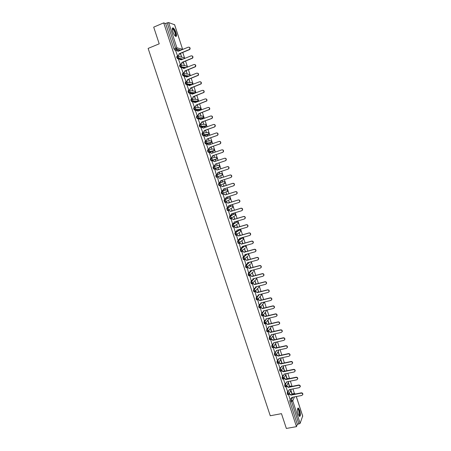 <?xml version="1.0" encoding="UTF-8"?>
<svg xmlns="http://www.w3.org/2000/svg" width="451" height="451" viewBox="0 0 451 451"><rect width="100%" height="100%" fill="white"/><g stroke="black" fill="none" stroke-linecap="round" stroke-linejoin="round"><path stroke-width="0.68" d="M288.003 391.034L287.276 392.629L287.394 394.095L287.907 394.67M285.472 383.26L284.716 384.838L284.835 386.293L285.353 386.873M282.935 375.457L282.151 377.03L282.264 378.474L282.614 379.099L283.172 378.981L282.709 376.912L283.493 375.333M280.398 367.638L279.581 369.2L279.688 370.632L280.229 371.229M277.85 359.802L276.999 361.347L277.106 362.773L277.653 363.376M275.302 351.943L274.417 353.477L274.512 354.892L275.076 355.506M272.754 344.062L271.823 345.59L271.919 346.994L272.489 347.614M270.2 336.158L269.224 337.681L269.32 339.073L269.89 339.71M267.64 328.238L266.62 329.754L266.71 331.135L267.296 331.778M265.081 320.295L264.01 321.805L264.094 323.175L264.692 323.824M262.521 312.329L261.394 313.834L261.473 315.198L262.082 315.858M259.962 304.346L258.767 305.846L258.846 307.199L259.466 307.864M257.403 296.335L256.134 297.835L256.207 299.182L256.839 299.859M254.843 288.302L253.496 289.807L253.569 291.143L254.212 291.825M252.306 280.229L250.852 281.757L250.919 283.081L251.579 283.775M249.831 272.083L248.202 273.689L248.264 275.003L248.71 275.764L249.318 275.64M249.076 262.335L245.547 265.6L245.603 266.902L246.054 267.674L246.674 267.55M246.776 254.122L242.88 257.487L243.393 259.567L244.019 259.443M244.341 246.071L240.208 249.352L240.727 251.438L241.358 251.308M241.725 238.105L237.53 241.2L238.055 243.286L238.692 243.157M239.098 230.117L234.847 233.032L235.371 235.118L236.02 234.988M236.459 222.112L232.152 224.835L232.688 226.926L233.336 226.791M233.821 214.084L229.458 216.621L229.993 218.712L230.653 218.577M231.177 206.039L226.752 208.385L227.293 210.482L227.958 210.341M228.522 197.972L224.04 200.126L224.581 202.228L225.258 202.082M225.861 189.888L221.317 191.85L221.34 193.056L221.869 193.953L222.546 193.806M218.594 183.551L218.611 184.747L219.147 185.654L219.834 185.508L219.163 184.566L219.147 183.371L223.724 181.606L218.594 183.551L219.147 183.371L220.505 184.109L220.477 184.916L219.846 185.502M215.86 175.23L215.871 176.414L216.418 177.339L217.117 177.181L216.429 176.228L216.412 175.044L221.063 173.477L215.86 175.23L216.412 175.044L217.771 175.783L217.737 176.612L217.117 177.181M213.673 166.701L213.114 166.887L213.126 168.06L213.819 169.029L214.377 168.843L213.684 167.873L213.673 166.701L215.031 167.439L214.986 168.291L214.377 168.843L219.079 167.417L219.676 166.876L219.722 166.041L218.391 165.32L213.746 166.678M210.905 158.34L210.369 158.521L210.375 159.682L211.074 160.669L211.632 160.483L210.933 159.496L210.927 158.335L212.286 159.068L212.229 159.947L211.632 160.483L216.401 159.248L216.993 158.724L217.044 157.867L215.713 157.151L211.085 158.295M208.142 149.957L207.612 150.138L207.618 151.288L208.323 152.291L208.875 152.1L208.17 151.096L208.17 149.946L209.535 150.679L209.467 151.581L208.875 152.1L213.718 151.057L214.298 150.549L214.36 149.67L213.03 148.954L208.424 149.895M205.368 141.552L204.855 141.732L204.85 142.871L205.56 143.886L206.118 143.694L205.408 142.674L205.408 141.535L206.772 142.262L206.693 143.192L206.118 143.694L211.029 142.849L211.592 142.358L211.671 141.451L210.335 140.74L205.752 141.479M202.589 133.124L202.082 133.299L202.076 134.426L202.792 135.463L203.35 135.266L202.634 134.235L202.64 133.107L204.004 133.829L203.914 134.787L203.35 135.266L208.334 134.618L208.886 134.144L208.971 133.214L207.64 132.504L203.074 133.051M199.804 124.673L199.308 124.848L199.297 125.964L200.018 127.019L200.577 126.821L199.849 125.767L199.861 124.651L201.225 125.372L201.123 126.359L200.577 126.821L205.628 126.365L206.169 125.914L206.27 124.955L204.934 124.245L200.385 124.611M197.014 116.2L196.523 116.375L196.506 117.48L197.239 118.551L197.792 118.348L197.064 117.283L197.076 116.178L198.446 116.894L198.327 117.914L197.792 118.348L202.916 118.094L203.44 117.666L203.559 116.674L202.223 115.969L197.685 116.149M194.212 107.704L193.733 107.885L193.716 108.979L194.449 110.061L195.001 109.858L194.268 108.77L194.285 107.676L195.655 108.398L195.52 109.441L195.001 109.858L200.199 109.802L200.706 109.39L200.842 108.37L199.505 107.671L194.979 107.676M191.404 99.192L190.936 99.367L190.914 100.449L191.652 101.554L192.205 101.345L191.466 100.24L191.489 99.158L192.859 99.874L192.707 100.951L192.205 101.345L197.476 101.486L197.966 101.103L198.113 100.049L196.777 99.35L192.256 99.186M188.591 90.651L188.129 90.826L188.101 91.897L188.851 93.019L189.403 92.81L188.659 91.688L188.681 90.617L190.051 91.328L189.882 92.438L189.403 92.81L194.747 93.148L195.215 92.788L195.384 91.705L194.043 91.012L189.521 90.679M185.767 82.093L185.316 82.268L185.288 83.322L185.953 84.433L186.596 84.252L185.84 83.108L185.874 82.054L187.238 82.764L186.596 84.252L191.731 84.765M182.937 73.507L182.497 73.682L182.463 74.731L183.14 75.853L183.777 75.667L183.016 74.511L183.05 73.462L184.42 74.173L183.777 75.667L188.591 76.326M180.101 64.905L179.673 65.074L179.628 66.111L180.321 67.255L180.947 67.064L180.18 65.891L180.225 64.854L181.595 65.558L180.947 67.064L185.496 67.842M177.26 56.279L176.837 56.448L176.792 57.469L177.491 58.636L178.117 58.438L177.344 57.249L177.39 56.223L178.759 56.927L178.117 58.438L182.435 59.323M176.014 32.658C175.163 30.251 174.221 28.678 173.19 27.934C172.13 27.612 172 28.853 172.806 31.66C173.663 34.067 174.605 35.64 175.625 36.373C176.691 36.694 176.82 35.454 176.014 32.658M299.684 410.325L298.432 408.054C297.288 408.116 297.215 410.145 298.218 414.131L299.464 416.403C300.614 416.318 300.687 414.294 299.684 410.325M294.407 393.452L292.919 388.92M292.085 386.366L290.365 381.118M289.536 378.569L287.806 373.298M286.977 370.756L285.241 365.457M284.406 362.914L282.664 357.598M281.836 355.061L280.088 349.717M279.259 347.185L277.5 341.819M276.672 339.287L274.907 333.903M274.078 331.372L272.308 325.966M271.485 323.44L269.704 318.006M268.881 315.486L267.093 310.029M266.265 307.509L264.472 302.029M263.649 299.515L261.845 294.007M261.028 291.498L259.212 285.968M258.395 283.465L256.574 277.912M255.756 275.409L253.93 269.833M253.112 267.33L251.28 261.732M250.463 259.235L248.619 253.609M247.802 251.117L245.953 245.468M245.141 242.976L243.281 237.305M242.469 234.819L240.603 229.125M239.791 226.639L237.914 220.917M237.102 218.442L235.225 212.692M234.413 210.217L232.524 204.45M231.713 201.975L229.818 196.179M229.007 193.71L227.101 187.892M226.295 185.429L224.384 179.583M223.578 177.119L221.655 171.25M220.849 168.792L218.921 162.907M218.109 160.432L216.181 154.546M215.369 152.049L213.436 146.158M212.618 143.649L210.685 137.752M209.856 135.227L207.928 129.324M207.094 126.776L205.16 120.874M204.32 118.309L202.386 112.4M201.541 109.819L199.601 103.905M198.756 101.312L196.816 95.386M195.959 92.776L194.02 86.846M193.158 84.219L191.213 78.288M190.35 75.638L188.405 69.702M187.531 67.041L185.586 61.099M184.707 58.416L182.762 52.468M181.877 49.768L181.635 49.029M302.649 416.064L300.124 423.382L297.339 424.363L289.954 401.875L289.83 400.403L290.529 398.797M292.344 394.591L292.676 393.836L294.402 393.458L295.456 393.988M286.357 428.45L296.482 426.646L163.707 22.877L153.701 27.139L159.214 43.815L148.131 48.415L270.256 415.754L281.469 413.657L286.357 428.45M297.339 424.363L296.482 426.646M178.861 50.997L177.846 50.754M176.764 50.501L174.723 50.016L176.285 49.379L175.507 48.167L167.191 22.854L168.629 22.573L174.576 24.749M167.191 22.854L165.635 23.52L163.707 22.877M175.732 50.918L177.587 55.901M180.242 53.489L181.606 56.803L180.485 53.387M178.562 59.532L180.411 64.499M183.067 62.103L184.374 65.254L183.309 62.007M181.392 68.129L183.224 73.073M185.885 70.694L187.137 73.682L186.128 70.598M184.211 76.698L186.032 81.62M188.693 79.263L189.894 82.088L188.935 79.167M187.024 85.25L188.834 90.149M191.495 87.81L192.639 90.471L191.737 87.719M189.832 93.774L191.63 98.656M194.291 96.339L195.384 98.837L194.533 96.243M192.628 102.281L194.415 107.141M197.081 104.841L198.119 107.18L197.324 104.75M195.424 110.76L197.194 115.603M199.861 113.325L200.847 115.501L200.103 113.235M202.037 119.137L201.755 119.103M198.215 119.216L199.962 124.042M202.634 121.781L203.564 123.799L202.877 121.697M204.81 127.594L204.472 127.391M204.715 127.306L204.568 127.678M201.005 127.656L202.73 132.464M205.402 130.221L206.282 132.075L205.645 130.136M207.573 136.027L207.184 135.661M207.426 135.576L207.33 136.112M203.796 136.061L205.487 140.859M208.159 138.637L208.988 140.334L208.401 138.553M210.335 144.438L209.89 143.908M210.132 143.824L210.087 144.523M206.586 144.45L208.238 149.236M210.91 147.032L211.688 148.571L211.153 146.947M213.081 152.827L212.584 152.134M212.827 152.049L212.838 152.912M209.405 152.799L210.978 157.591M213.656 155.403L214.383 156.79L213.898 155.319M215.826 161.199L215.516 160.257L215.584 161.278M213.718 165.923L211.891 161.21L212.973 160.877L214.575 161.621M216.395 163.752L217.066 164.981L216.638 163.674M218.56 169.548L218.199 168.443L218.318 169.627M214.885 169.491L216.204 174.34M219.502 173.24L219.124 172.085M221.289 177.863L220.877 176.612L221.046 177.942M217.613 177.795L218.927 182.644L220.618 181.685L220.624 180.8L230.771 177.514L231.515 176.809C231.69 175.563 231.177 174.977 229.965 175.05L219.823 178.348L218.436 177.531L220.037 178.275L230.173 174.977C231.38 174.903 231.893 175.49 231.718 176.73L230.878 177.474M221.853 180.4L222.174 181.392M224.006 186.162L223.549 184.758L223.764 186.235M220.336 186.077L221.644 190.92L223.346 189.956L223.346 189.087L233.494 185.857L234.249 185.13C234.407 183.907 233.889 183.326 232.693 183.399L222.546 186.646L221.159 185.829L222.755 186.562L232.891 183.315C234.086 183.247 234.605 183.822 234.447 185.045L233.697 185.767M224.57 188.698L224.84 189.521M226.723 194.432L226.21 192.881L226.475 194.511M223.048 194.336L224.553 199.083M227.287 196.974L227.501 197.634M229.424 202.685L228.871 200.988L229.181 202.758M225.754 202.572L227.208 207.336M229.993 205.228L230.157 205.729M232.124 210.916L231.521 209.072L231.882 210.989M228.448 210.792L229.88 215.555M232.693 213.464L232.801 213.802M234.813 219.124L234.165 217.134L234.571 219.197M231.143 218.989L232.553 223.758M237.502 227.315L236.798 225.179L237.254 227.389M233.827 227.163L235.225 231.932M240.18 235.484L239.43 233.201L239.932 235.552M236.504 235.321L237.891 240.09M242.847 243.63L242.052 241.206L242.604 243.698M239.177 243.455L240.552 248.225M245.513 251.759L244.673 249.189L245.271 251.827M241.837 251.568L243.213 256.337M248.168 259.866L247.283 257.155L247.926 259.934M244.498 259.658L245.863 264.427M250.818 267.95L249.888 265.098L250.576 268.018M247.148 267.731L248.507 272.5M253.462 276.018L252.481 273.024L253.22 276.08M249.792 275.786L251.145 280.55M256.1 284.062L255.074 280.928L255.858 284.124M252.43 283.82L253.783 288.578M258.733 292.085L257.662 288.815L258.491 292.147M255.063 291.831L256.41 296.589M261.354 300.09L260.238 296.679L261.112 300.152M257.684 299.819L259.032 304.577M263.976 308.072L262.809 304.526L263.728 308.134M260.3 307.791L261.642 312.543M262.916 315.745L264.252 320.492M265.521 323.677L266.857 328.424M268.091 331.564L269.45 336.333M270.645 339.518L272.043 344.22M273.199 347.439L274.625 352.09M275.758 355.343L277.202 359.943M278.306 363.224L279.772 367.774M280.849 371.088L282.337 375.582M283.391 378.936L284.891 383.373M285.646 374.99L286.881 378.75M285.957 386.749L287.445 391.147M288.178 382.713L289.39 386.394M289.92 386.8L290.185 386.231L290.912 386.05L291.853 386.417M287.501 378.987L288.414 378.428L289.198 378.637M285.088 371.15L286.458 370.863M258.327 295.236L258.682 294.813M255.683 287.366L256.241 286.74M252.825 279.682L253.823 278.639M250.237 271.677L251.427 270.504M219.079 167.417L213.819 169.029M216.418 159.242L211.074 160.669M213.199 151.237L208.323 152.291M210.516 143.023L205.56 143.886M207.832 134.793L202.792 135.463M205.137 126.539L200.018 127.019M202.437 118.269L197.239 118.551M199.725 109.976L194.449 110.061M197.014 101.661L191.652 101.554M194.291 93.323L188.851 93.019M191.19 84.974L186.037 84.461M188.05 76.535L183.224 75.886M184.955 68.056L183.185 67.757M182.649 67.667L180.394 67.284M181.894 59.543L180.552 59.273M179.684 59.092L177.564 58.664M288.516 394.54L289.987 398.898M290.709 390.419L291.887 394.022M292.13 393.971L290.856 390.081M289.632 386.344L288.336 382.386M287.124 378.699L285.804 374.668M284.615 371.038L283.267 366.939M282.095 363.354L280.731 359.188M279.541 355.563L278.182 351.414M276.965 347.698L275.629 343.628M274.377 339.812L273.069 335.815M271.784 331.908L270.504 327.99M269.191 323.981L267.933 320.159M266.586 316.038L265.374 312.351M233.043 213.723L232.936 213.391M230.399 205.65L230.235 205.154M227.744 197.561L227.53 196.895M225.088 189.448L224.818 188.619M222.422 181.313L222.095 180.321M219.75 173.161L219.366 172.006M290.748 386.079L290.185 386.231M288.245 378.462L287.682 378.603M285.635 371.032L285.179 370.959M283.442 363.123L282.676 363.286M226.52 191.968L226.639 191.681M223.865 183.867L223.989 183.529M221.204 175.738L221.328 175.366M218.583 167.563L218.662 167.18M215.933 159.366L215.984 158.977M213.267 151.153L213.306 150.764M210.594 142.922L210.617 142.527M207.905 134.674L207.917 134.274M205.211 126.404L205.216 125.998M202.51 118.111L202.505 117.711M199.799 109.807L199.787 109.401M197.081 101.475L197.059 101.075M194.358 93.126L194.33 92.731M191.624 84.754L191.596 84.365M294.238 393.486L292.676 393.836M180.372 50.044L180.473 50.343M165.635 23.52L173.945 48.804L174.723 50.016M265.194 312.599L266.338 316.095M267.759 320.419L268.943 324.043M270.324 328.255L271.541 331.964M272.894 336.091L274.135 339.868M275.46 343.91L276.717 347.749M278.013 351.707L279.299 355.613M280.567 359.486L281.869 363.461M283.11 367.249L284.434 371.286M177.288 55.862L178.737 55.169L179.239 53.894L179.002 55.225L177.531 55.93M177.469 50.501L178.354 51.2M189.087 47.18C190.175 47.626 190.407 48.398 189.786 49.492L179.239 53.894M178.974 53.832L189.533 49.43C190.17 47.93 189.741 47.18 188.242 47.186L178.139 51.29L176.747 50.506L175.676 50.94M180.118 64.465L181.59 63.754L182.063 62.503L181.849 63.8L180.349 64.521M180.265 59.115L181.184 59.825M191.878 55.845C192.977 56.262 193.231 57.018 192.645 58.123L182.063 62.503M181.804 62.452L192.397 58.072C192.989 56.584 192.549 55.851 191.072 55.868L180.969 59.915L179.577 59.132L178.506 59.56M182.937 73.045L184.431 72.312L184.876 71.089L184.69 72.352L183.162 73.096M183.05 67.706L184.008 68.434M194.663 64.493C195.768 64.871 196.044 65.615 195.492 66.737L184.876 71.089M184.622 71.049L195.249 66.686C195.796 65.22 195.351 64.499 193.902 64.527L183.788 68.518L182.396 67.729L181.33 68.152M172.271 28.853L172.496 28.605L173.663 29.326C175.811 32.974 176.318 35.212 175.185 36.035M175.056 35.9C175.822 34.755 175.287 32.669 173.438 29.648L172.276 29.039M175.901 36.48C176.386 34.552 175.619 32.015 173.607 28.881L172.468 28.018M297.598 408.747L297.936 408.612C299.306 408.747 300.603 416.425 299.176 415.991L299.036 415.935M298.928 415.766C300.095 415.957 299.12 409.671 297.885 409.001L297.559 408.944M299.565 416.459C300.682 415.754 299.408 408.888 298.038 408.155L297.885 408.082M185.744 81.608L187.266 80.853L187.689 79.652L187.52 80.887L185.964 81.648M185.829 76.275L186.821 77.014M196.963 73.197C198.384 73.163 198.846 73.874 198.333 75.323L187.689 79.652M187.436 79.624L198.09 75.289C198.603 73.834 198.141 73.13 196.721 73.158L186.607 77.098L185.214 76.309L184.143 76.726M188.552 90.144L190.091 89.371L190.491 88.199L190.345 89.394L188.76 90.177M188.597 84.822L189.629 85.572M200.199 81.727C201.326 82.02 201.648 82.742 201.163 83.886L190.491 88.199M190.237 88.176L200.926 83.863C201.4 82.432 200.932 81.732 199.528 81.772L189.414 85.656L188.022 84.867L186.951 85.278M191.348 98.662L192.91 97.873L193.287 96.717L193.158 97.884L191.545 98.69M191.359 93.351L192.43 94.112M202.95 90.307C204.094 90.566 204.438 91.277 203.987 92.432L193.287 96.717M193.039 96.706L203.751 92.416C204.185 91.001 203.711 90.318 202.33 90.363L192.216 94.191L190.824 93.396L189.753 93.802M194.133 107.152L195.717 106.346L196.072 105.213L195.959 106.346L194.325 107.175M194.11 101.858L195.221 102.625L193.614 101.909L192.543 102.309M205.695 98.87C206.851 99.09 207.218 99.784 206.8 100.956L196.072 105.213M195.83 105.213L206.564 100.951C206.97 99.553 206.49 98.882 205.126 98.932L194.979 102.625M196.918 115.625L198.519 114.802L198.852 113.691L198.756 114.791L197.093 115.642M196.856 110.343L198.012 111.121L196.405 110.399L195.334 110.794M208.435 107.411C209.602 107.586 209.991 108.268 209.602 109.458L198.852 113.691M198.615 113.697L209.371 109.463C209.743 108.082 209.258 107.423 207.917 107.479L197.763 111.115M199.692 124.076L201.309 123.236L201.625 122.148L201.546 123.219L199.849 124.087M199.59 118.81L200.785 119.588M211.158 115.935C212.342 116.065 212.754 116.736 212.393 117.942L211.745 118.5L201.625 122.148M201.388 122.159L211.519 118.512L212.167 117.953C212.511 116.595 212.021 115.941 210.696 116.003L200.571 119.667L199.184 118.867L198.113 119.256M202.46 132.504L204.094 131.647L204.393 130.576L204.326 131.619L202.595 132.509M202.319 127.255L203.559 128.039M213.881 124.437C215.076 124.527 215.51 125.181 215.183 126.404L214.513 126.985L204.393 130.576M204.156 130.604L214.287 127.007L214.958 126.421C215.268 125.079 214.777 124.442 213.47 124.504L203.345 128.118L201.952 127.312L200.881 127.695M205.222 140.909L206.868 140.041L207.15 138.987L207.099 140.002L205.323 140.915M205.036 135.683L206.321 136.467M216.587 132.915C217.805 132.96 218.256 133.603 217.957 134.843L217.275 135.447L207.15 138.987M206.919 139.021L217.055 135.48L217.737 134.872C218.025 133.547 217.523 132.915 216.238 132.983L206.107 136.54L204.72 135.74L203.649 136.117M207.973 149.292L209.636 148.413L209.901 147.376L209.862 148.368L208.018 149.309M207.748 144.083L209.078 144.872M219.293 141.377C220.516 141.377 220.996 142.003 220.725 143.26L220.026 143.886L209.901 147.376M209.676 147.421L219.812 143.931L220.511 143.3C220.77 141.992 220.268 141.372 219 141.439L208.864 144.946L207.477 144.14L206.406 144.512M210.724 157.653L212.393 156.762L212.675 155.826L212.613 156.706L210.73 157.675M210.454 152.472L211.829 153.255M221.988 149.822C223.228 149.771 223.73 150.386 223.487 151.66L222.777 152.308L212.646 155.747M212.427 155.798L222.563 152.359L223.273 151.711C223.51 150.42 223.003 149.805 221.751 149.873L211.615 153.329L210.228 152.523L209.157 152.889M215.166 164.153L215.364 165.027L214.755 165.573L213.464 166.007L215.144 165.089L215.166 164.153L225.308 160.765L226.03 160.094C226.244 158.82 225.737 158.216 224.497 158.29L214.332 161.61M213.103 160.844L214.552 161.554M224.711 158.233C225.945 158.16 226.453 158.763 226.239 160.037L225.517 160.708L215.386 164.091M217.901 172.485L218.104 173.325L217.483 173.889L217.901 172.485L228.043 169.148L228.775 168.46C228.973 167.203 228.46 166.611 227.236 166.678L217.094 170.033L215.708 169.215L214.637 169.57M215.747 169.204L217.309 169.959M227.236 166.678L227.445 166.616C228.663 166.543 229.176 167.135 228.984 168.392L228.251 169.08L218.115 172.417M216.192 174.317L217.269 173.962M220.843 180.727L220.832 181.606L220.088 182.232M223.561 189.02L223.555 189.865L222.924 190.463M220.082 186.156L221.373 185.744M220.088 186.173L221.159 185.829M224.35 199.15L226.069 198.203L226.058 197.358L236.211 194.178L236.972 193.44C237.113 192.227 236.589 191.652 235.411 191.726L225.258 194.922L223.876 194.099L225.466 194.826L235.608 191.636C236.786 191.562 237.311 192.132 237.17 193.344L236.465 194.06M226.272 197.29L226.272 198.107L225.658 198.705M222.8 194.415L224.085 194.009M222.8 194.443L223.876 194.099M227.05 207.381L228.781 206.434L228.764 205.605L238.917 202.476L239.69 201.721C239.814 200.526 239.289 199.962 238.117 200.03L227.969 203.175L226.588 202.352L228.172 203.074L238.314 199.928C239.481 199.861 240.005 200.424 239.881 201.62L239.216 202.336M228.978 205.538L228.984 206.327L228.398 206.919M225.573 202.629L226.791 202.251M225.511 202.685L226.588 202.352M229.751 215.595L231.481 214.637L231.464 213.836L241.618 210.752L242.396 209.986C242.508 208.802 241.984 208.244 240.823 208.317L230.67 211.412L229.288 210.583L230.873 211.299L241.014 208.204C242.17 208.136 242.694 208.695 242.587 209.873L241.967 210.583M231.679 213.768L231.684 214.524L231.137 215.116M228.307 210.837L229.491 210.476M228.212 210.916L229.288 210.583M232.44 223.792L234.182 222.828L234.154 222.039L244.312 219.011L245.102 218.228C245.192 217.061 244.667 216.508 243.517 216.576L233.364 219.626L232.18 218.673L233.562 219.502L243.709 216.457C244.854 216.39 245.378 216.942 245.288 218.109L244.707 218.808M234.373 221.977L233.86 223.29M231.019 219.023L232.18 218.673M230.906 219.118L231.983 218.797M235.123 231.961L236.871 230.991L236.843 230.224L247.001 227.248L247.791 226.453C247.875 225.297 247.345 224.75 246.207 224.818L236.048 227.817L234.672 226.983L236.245 227.687L246.393 224.694C247.531 224.626 248.056 225.167 247.977 226.323L247.436 227.011M237.057 230.162L236.578 231.442M233.719 227.197L234.87 226.859M233.595 227.304L234.672 226.983M237.801 240.112L239.554 239.137L239.52 238.393L249.679 235.461L250.48 234.655C250.547 233.511 250.017 232.975 248.89 233.043L238.731 235.986L237.35 235.151L238.923 235.845L249.07 232.902C250.198 232.84 250.728 233.376 250.66 234.52L250.153 235.191M236.409 235.349L237.547 235.016M239.543 238.472L239.746 238.996L239.289 239.571M236.273 235.467L237.35 235.151M240.473 248.247L242.232 247.266L242.193 246.534L252.357 243.653L253.158 242.841C253.214 241.708 252.684 241.178 251.568 241.24L241.403 244.138L240.028 243.303L241.595 243.991L251.748 241.093C252.864 241.031 253.394 241.561 253.338 242.689L252.864 243.354M239.092 243.478L240.214 243.157M242.407 246.471L241.99 247.678M238.951 243.608L240.028 243.303M243.134 256.354L244.211 256.055L244.899 255.373L244.854 254.657L255.024 251.827L255.83 250.998C255.875 249.882 255.345 249.358 254.234 249.42L244.07 252.267L242.694 251.427L244.256 252.109L254.409 249.268C255.52 249.2 256.05 249.73 256.005 250.846L255.565 251.495M241.764 251.59L242.88 251.275M245.073 254.595L244.679 255.768M241.618 251.731L242.694 251.427M245.795 264.444L246.872 264.151L247.56 263.457L247.514 262.758L257.684 259.979L258.496 259.145C258.53 258.04 258 257.515 256.901 257.577L246.731 260.374L245.355 259.534L246.911 260.21L257.07 257.414C258.169 257.352 258.699 257.876 258.665 258.981L258.254 259.613M244.425 259.68L245.541 259.37M247.729 262.702L247.362 263.835M244.279 259.832L245.355 259.534M248.445 272.517L249.521 272.224L250.215 271.525L250.164 270.842L260.334 268.108L261.152 267.268C261.18 266.175 260.644 265.656 259.556 265.712L249.386 268.463L248.011 267.623L249.566 268.289L259.725 265.543C260.813 265.481 261.343 266 261.321 267.093L260.937 267.714M247.08 267.753L248.191 267.449M250.384 270.786L250.04 271.885M246.934 267.917L248.011 267.623M251.089 280.561L252.165 280.28L252.859 279.575L252.808 278.904L262.984 276.221L263.801 275.369C263.818 274.287 263.283 273.774 262.2 273.83L252.03 276.531L250.655 275.691L252.21 276.35L262.369 273.65C263.452 273.594 263.982 274.107 263.97 275.189L263.615 275.792M249.73 275.803L250.835 275.51M253.028 278.848L252.707 279.913M249.578 275.973L250.655 275.691M253.721 288.595L254.798 288.313L255.503 287.603L255.446 286.949L265.622 284.31L266.445 283.454C266.451 282.377 265.921 281.869 264.844 281.926L254.674 284.575L253.299 283.735L254.843 284.389L265.008 281.74C266.079 281.683 266.614 282.191 266.609 283.262L266.276 283.848M252.368 283.831L253.473 283.544M255.666 286.892L255.362 287.918M252.222 284.017L253.299 283.735M256.354 296.6L257.431 296.33L258.135 295.608L258.079 294.965L268.255 292.378L269.084 291.515C269.084 290.45 268.548 289.948 267.477 290.004L257.307 292.603L255.931 291.758L257.476 292.406L267.64 289.807C268.706 289.751 269.241 290.258 269.241 291.318L268.931 291.887M255.001 291.842L256.1 291.56M258.293 294.915L258.011 295.907M254.854 292.034L255.931 291.758M258.975 304.588L260.052 304.324L260.763 303.596L260.706 302.971L270.882 300.428L271.711 299.554C271.705 298.506 271.169 298.004 270.11 298.055L259.934 300.614L258.558 299.763L260.097 300.405L270.267 297.852C271.322 297.801 271.857 298.297 271.868 299.351L271.581 299.909M257.628 299.836L258.727 299.56M260.92 302.914L260.65 303.878M257.482 300.033L258.558 299.763M261.591 312.56L262.674 312.295L263.384 311.562L263.322 310.948L273.503 308.456L274.338 307.582C274.321 306.539 273.785 306.043 272.731 306.094L262.55 308.597L261.18 307.751L262.719 308.383L272.883 305.879C273.937 305.829 274.473 306.325 274.49 307.362L274.219 307.909M260.25 307.808L261.343 307.537M263.536 310.897L263.288 311.827M260.103 308.016L261.18 307.751M264.207 320.509L265.284 320.249L265.994 319.511L265.932 318.908L276.113 316.467L276.953 315.582C276.925 314.55 276.39 314.059 275.347 314.105L265.165 316.563L263.796 315.711L265.329 316.343L275.499 313.885C276.542 313.84 277.077 314.33 277.1 315.362L276.852 315.892M262.865 315.756L263.959 315.491M266.146 318.857L265.91 319.759M262.713 315.976L263.796 315.711M266.806 328.435L267.888 328.181L268.599 327.443L268.542 326.851L278.724 324.455L279.564 323.564C279.53 322.544 278.994 322.053 277.951 322.099L267.77 324.511L266.4 323.66L267.933 324.28L278.104 321.873C279.141 321.828 279.676 322.313 279.71 323.333L279.473 323.852M265.47 323.688L266.564 323.429M268.751 326.8L268.531 327.668M265.323 323.914L266.4 323.66M269.405 336.345L270.482 336.096L271.203 335.352L271.141 334.772L281.323 332.421L282.163 331.53C282.123 330.515 281.587 330.031 280.556 330.076L270.375 332.438L269.005 331.581L270.527 332.201L280.702 329.839C281.734 329.794 282.27 330.279 282.309 331.288L282.089 331.795M268.069 331.598L269.162 331.344M271.35 334.721L271.136 335.561M267.922 331.835L269.005 331.581M271.998 344.231L273.075 343.989L273.796 343.239L273.729 342.675L283.916 340.37L284.761 339.473C284.716 338.47 284.181 337.985 283.149 338.03L272.968 340.347L271.598 339.49L271.75 339.242L273.12 340.099L283.296 337.782C284.322 337.743 284.857 338.222 284.902 339.225L284.694 339.721M270.724 339.479L271.75 339.242M273.937 342.625L273.74 343.431M270.521 339.733L271.598 339.49M274.58 352.101L275.657 351.865L276.378 351.109L276.316 350.557L286.503 348.296L287.349 347.4C287.298 346.402 286.763 345.923 285.742 345.962L275.555 348.234L274.185 347.371L274.338 347.118L275.702 347.98L285.878 345.708C286.904 345.669 287.439 346.148 287.484 347.14L287.293 347.625M273.407 347.326L274.338 347.118M276.525 350.506L276.333 351.29M273.109 347.614L274.185 347.371M277.156 359.949L278.239 359.718L278.96 358.962L278.893 358.415L289.085 356.205L289.931 355.303C289.875 354.317 289.339 353.838 288.324 353.877L278.137 356.098L276.767 355.241L276.914 354.976L278.284 355.839L288.46 353.612C289.474 353.578 290.01 354.052 290.066 355.038L289.886 355.512M276.063 355.162L276.914 354.976M279.101 358.37L278.921 359.12M275.691 355.473L276.767 355.241M279.733 367.779L280.81 367.554L281.537 366.793L281.469 366.257L291.656 364.092L292.507 363.19C292.445 362.209 291.91 361.736 290.901 361.77L280.708 363.946L279.344 363.083L279.49 362.813L280.855 363.675L291.03 361.499C292.045 361.465 292.581 361.939 292.643 362.914L292.468 363.376M278.701 362.982L279.49 362.813M281.672 366.212L281.503 366.939M278.261 363.314L279.344 363.083M282.298 375.593L283.375 375.367L284.102 374.606L284.034 374.082L294.227 371.962L295.078 371.055C295.01 370.085 294.475 369.611 293.471 369.645L283.279 371.776L281.914 370.914L282.055 370.632L283.42 371.5L293.601 369.369C294.604 369.335 295.14 369.803 295.208 370.773L295.044 371.224M281.317 370.79L282.055 370.632M284.237 374.037L284.074 374.736M280.832 371.139L281.914 370.914M284.852 383.384L285.934 383.164L286.661 382.403L286.594 381.884L296.786 379.81L297.643 378.902C297.57 377.938 297.034 377.47 296.031 377.498L285.838 379.584L284.474 378.716L284.615 378.434L285.979 379.297L296.16 377.211C297.158 377.183 297.694 377.65 297.767 378.615L297.609 379.054M283.927 378.575L284.615 378.434M286.797 381.845L286.639 382.516M283.397 378.941L284.474 378.716M285.838 379.584L285.979 379.297M287.405 391.152L288.488 390.938L289.215 390.177L289.147 389.67L299.34 387.64L300.197 386.727C300.124 385.774 299.582 385.306 298.59 385.334L288.398 387.375L287.028 386.507L287.169 386.214L288.533 387.082L298.714 385.041C299.706 385.013 300.242 385.475 300.321 386.434L300.174 386.868M286.52 386.344L287.169 386.214M289.35 389.63L289.198 390.273M286.081 386.699L287.028 386.507M288.398 387.375L288.533 387.082M289.954 398.909L291.03 398.695L291.763 397.934L291.696 397.432L301.888 395.448L302.745 394.535C302.666 393.588 302.131 393.125 301.138 393.148L290.946 395.144L289.581 394.275L289.711 393.971L291.075 394.845L301.262 392.849C302.255 392.821 302.784 393.283 302.869 394.236L302.728 394.659M289.108 394.089L289.711 393.971M291.893 397.393L291.752 398.019M288.73 394.439L289.581 394.275M290.946 395.144L291.075 394.845M288.471 394.557L287.952 393.982L287.834 392.522L288.555 390.921M287.276 392.629L287.834 392.522L289.181 393.317L288.781 394.411M285.911 386.761L285.393 386.18L285.274 384.726L286.03 383.141M284.716 384.838L285.274 384.726L286.622 385.52L286.182 386.642M282.151 377.03L282.709 376.912L284.057 377.707L283.572 378.851M280.787 371.111L280.246 370.513L280.139 369.081L280.956 367.509M279.581 369.2L280.139 369.081L281.48 369.871L280.956 371.043M278.211 363.258L277.664 362.655L277.557 361.228L278.419 359.661M276.999 361.347L277.557 361.228L278.904 362.018L278.335 363.213M275.634 355.382L275.076 354.768L274.975 353.358L275.877 351.786M274.417 353.477L274.975 353.358L276.322 354.142L275.702 355.36M276.581 342.027L273.058 347.484L272.477 346.87L272.381 345.466L273.334 343.887M271.823 345.59L272.381 345.466L273.729 346.25L273.768 346.74L272.297 347.659M274.163 334.073L270.448 339.586L269.878 338.949L269.783 337.551L270.797 335.961M269.224 337.681L269.783 337.551L271.13 338.335L271.169 338.836L269.704 339.75M267.855 331.648L267.268 331.006L267.178 329.619L268.272 327.995M266.62 329.754L267.178 329.619L268.525 330.403L267.849 331.66M268.948 318.694L265.053 323.739L264.568 321.67L266.648 318.739M264.01 321.805L264.568 321.67L265.915 322.448L265.949 322.972L264.495 323.874M262.64 315.723L262.031 315.063L261.946 313.699L264.168 310.745M261.394 313.834L261.946 313.699L263.299 314.477L262.623 315.745M260.024 307.729L259.404 307.063L259.325 305.705L261.693 302.722M258.767 305.846L259.325 305.705L260.672 306.483L260.706 307.03L259.996 307.757M257.397 299.712L256.766 299.041L256.692 297.694L259.235 294.672M256.134 297.835L256.692 297.694L258.045 298.466L258.073 299.03L257.369 299.752M254.77 291.679L254.127 290.996L254.054 289.666L256.788 286.599M253.496 289.807L254.054 289.666L255.407 290.433L255.435 291.008L254.73 291.724M252.137 283.628L251.478 282.935L251.41 281.61L254.37 278.493M250.852 281.757L251.41 281.61L252.763 282.382L252.791 282.969L252.092 283.679M253.282 271.744L249.262 275.617L248.76 273.537L251.974 270.358M248.202 273.689L248.76 273.537L250.113 274.304L250.136 274.907L248.71 275.764M250.609 263.874L246.612 267.528L246.099 265.447L249.623 262.183M245.547 265.6L246.099 265.447L247.458 266.208L247.475 266.829L246.054 267.674M247.943 255.965L244.121 259.415L243.489 258.626L243.439 257.329L247.317 253.975M242.88 257.487L243.439 257.329L244.792 258.096L244.808 258.727L243.393 259.567M245.259 248.044L241.448 251.286L240.817 250.48L240.766 249.2L244.899 245.919M240.208 249.352L240.766 249.2L242.119 249.955L242.136 250.609L240.727 251.438M242.954 239.797L238.776 243.134L238.134 242.311L238.089 241.043L242.277 237.953M237.53 241.2L238.089 241.043L239.442 241.798L239.453 242.469L238.055 243.286M240.344 231.78L236.093 234.965L235.445 234.125L235.399 232.868L239.65 229.959M234.847 233.032L235.399 232.868L236.758 233.624L236.764 234.306L235.371 235.118M237.728 223.747L233.404 226.774L232.75 225.917L232.71 224.671L237.012 221.948M232.152 224.835L232.71 224.671L234.069 225.421L234.069 226.126L232.688 226.926M235.101 215.696L230.703 218.56L230.044 217.692L230.01 216.452L234.373 213.921M229.458 216.621L230.01 216.452L231.369 217.202L231.363 217.923L229.993 218.712M232.468 207.623L227.997 210.329L227.338 209.444L227.304 208.215L231.724 205.87M226.752 208.385L227.304 208.215L228.663 208.96L228.657 209.704L227.293 210.482M229.83 199.539L225.291 202.076L224.621 201.169L224.592 199.956L229.069 197.803M224.04 200.126L224.592 199.956L225.951 200.701L225.934 201.462L224.581 202.228M227.067 191.799L227.693 191.213L223.211 193.197L222.569 193.8L221.898 192.881L221.875 191.675L226.408 189.713M221.317 191.85L221.875 191.675L223.234 192.414L223.211 193.197L221.869 193.953M289.83 400.403L291.402 400.099L292.62 397.252M293.889 394.292L294.215 393.531L295.371 393.999M294.435 396.897L292.75 400.9L300.124 423.382M302.734 416.318L296.262 396.547M180.394 50.371L176.285 49.379L176.64 49.136L180.896 50.168M168.629 22.573L176.922 47.857L182.604 49.266L174.526 24.591M290.472 386.693L290.732 386.118L291.752 386.434M288.048 378.874L288.228 378.49L289.074 378.665M271.361 335.082L271.632 334.659M268.576 327.544L269.134 326.71M244.262 246.099L244.803 245.942L246.128 246.68L246.145 247.317L245.389 245.953M241.646 238.128L242.193 237.97L243.517 238.709L243.529 239.363L242.818 237.993M239.03 230.14L239.577 229.982L240.902 230.715L240.907 231.386L240.231 230.01M236.403 222.129L236.95 221.965L238.275 222.704L238.275 223.386L237.643 222.01M233.776 214.101L234.317 213.937L235.647 214.67L235.642 215.375L235.044 213.988M231.137 206.051L231.679 205.887L233.009 206.614L232.998 207.336L232.434 205.949M228.494 197.983L229.035 197.814L230.365 198.541L230.348 199.286L229.818 197.888M225.838 189.894L226.385 189.719L227.716 190.446L227.693 191.213L227.197 189.809M221.063 173.477L222.394 174.193L222.354 175.005L217.156 177.17M213.176 151.243L213.746 151.046M210.487 143.035L211.062 142.832M207.787 134.81L208.379 134.601M205.087 126.562L205.684 126.342M202.375 118.292L202.984 118.066M199.658 109.999L200.278 109.768M196.935 101.689L197.561 101.452M194.206 93.357L194.838 93.109M186.782 82.15L191.303 82.646L192.645 83.339L192.459 84.455L192.34 82.86M184.025 73.603L188.557 74.263L189.899 74.956L189.854 75.83M181.251 65.04L185.806 65.857L187.142 66.545L187.182 67.176M178.472 56.454L183.044 57.429L184.386 58.117L184.448 58.523M283.352 378.947L286.329 373.603M192.419 84.5L187.052 83.903L185.953 84.433M224.406 183.692L225.026 183.117L225.055 182.328L223.724 181.606M247.954 253.896L248.749 255.255L248.732 254.635L247.729 253.857M250.75 261.879L251.354 263.175L250.717 261.884M253.592 269.923L253.947 271.074L253.535 269.94M255.897 279.637L256.534 278.955L256.286 277.991M258.524 287.49L259.116 286.819L258.987 286.03M261.146 295.32L261.642 294.063M263.756 303.128L264.263 302.08M266.355 310.919L263.333 315.012L261.879 315.903M271.53 326.445L271.852 326.073M286.317 370.891L285.725 370.846M173.945 48.804L176.922 47.857L176.64 49.136L174.661 49.988M289.954 401.875L291.526 401.57L291.402 400.099L292.75 400.9L291.526 401.57L298.917 424.081M174.605 24.658L182.638 49.407M283.256 371.703L283.397 371.421M285.816 379.511L285.951 379.223M296.031 377.498L296.16 377.211M288.369 387.302L288.505 387.003M298.59 385.334L298.714 385.041M290.918 395.07L291.053 394.766M301.138 393.148L301.262 392.849M298.004 408.132L298.432 408.054M177.491 58.636L178.5 58.173L182.999 59.098M184.51 58.495L184.115 57.666M180.321 67.255L181.358 66.771L186.133 67.594M183.14 75.853L184.211 75.351L189.302 76.05M188.76 92.985L189.882 92.438L195.215 92.788L195.069 91.215M191.557 101.52L192.707 100.951L197.966 101.103L197.792 99.547M194.347 110.033L195.52 109.441L200.706 109.39L200.503 107.862M197.132 118.523L198.327 117.914L203.44 117.666L203.209 116.149M199.906 126.99L201.123 126.359L206.169 125.914L205.904 124.42M202.679 135.435L203.914 134.787L208.886 134.144L208.593 132.667M205.442 143.858L206.693 143.192L211.592 142.358L211.277 140.892M208.193 152.258L209.467 151.581L214.298 150.549L213.949 149.095M210.944 160.641L216.993 158.724L216.615 157.281M213.684 169.001L219.676 166.876L219.271 165.444M216.418 177.339L222.354 175.005L221.92 173.584M219.147 185.654L225.026 183.117L224.564 181.708M251.354 283.831L252.791 282.969L256.534 278.955L256.348 277.974M253.998 291.882L255.435 291.008L259.116 286.819L259.043 286.013M256.63 299.909L258.073 299.03L261.687 294.661L261.693 294.046M259.257 307.92L260.706 307.03L264.297 302.074M267.099 331.823L268.565 330.916L271.761 326.096M274.885 355.546L276.362 354.621L279.011 349.959M277.466 363.416L278.943 362.486L281.441 357.863M280.043 371.269L281.525 370.333L283.882 365.744M285.179 386.907L286.661 385.966L288.775 381.439M287.738 394.704L289.221 393.751L291.222 389.252M187.244 67.154L186.866 66.088M189.905 75.813L189.606 74.488M302.739 416.172L296.313 396.536M172.282 29.259L172.789 29.044M172.361 28.982L172.496 28.605M297.542 409.068L297.885 409.001M297.609 408.927L297.801 408.612M284.102 374.606L284.243 374.324M295.078 371.055L295.208 370.773M286.661 382.403L286.797 382.11M297.643 378.902L297.767 378.615M289.215 390.177L289.35 389.878M300.197 386.727L300.321 386.434M291.763 397.934L291.893 397.624M302.745 394.535L302.869 394.236"/></g></svg>
